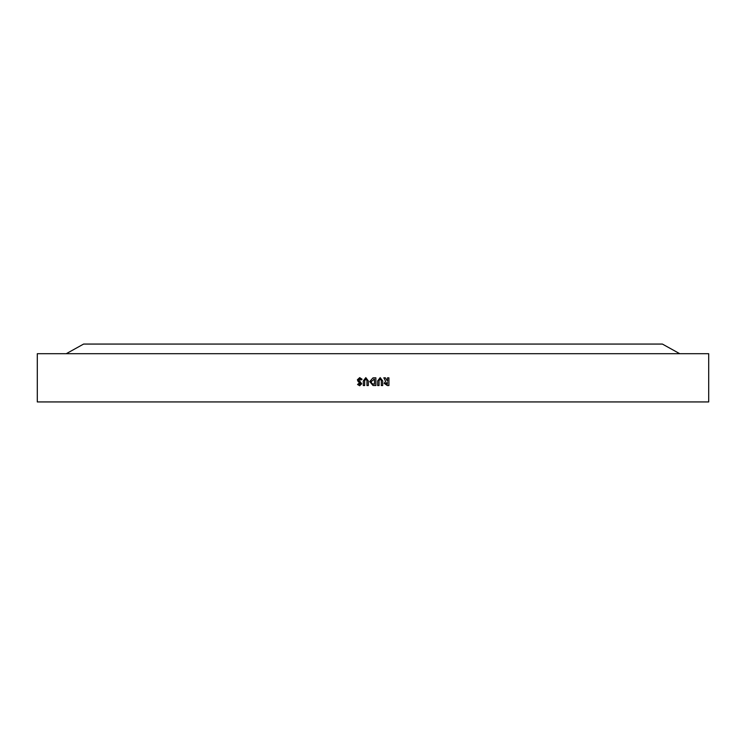 <?xml version="1.0" encoding="UTF-8"?>
<svg xmlns="http://www.w3.org/2000/svg" width="746" height="746" viewBox="0 0 746 746"><rect width="100%" height="100%" fill="white"/><g stroke="black" fill="none" stroke-linecap="round" stroke-linejoin="round"><path stroke-width="1.12" d="M679.765 353.707L662.392 344.065L83.608 344.065L66.235 353.707M385.384 377.821L383.845 377.821L385.617 381.346L384.19 383.351L387.314 385.542L388.927 385.542L388.936 377.821L387.547 377.821L387.547 381.187L385.384 377.821M379.043 385.542L379.043 380.702L380.208 379.015L381.318 380.516L381.318 385.542L382.698 385.542L382.707 380.936L380.18 377.625L377.653 380.936L377.653 385.542L379.043 385.542M375.872 385.542L375.872 377.821L373 377.858L369.727 381.57L373 385.486L375.872 385.542M364.682 385.542L364.682 380.702L365.848 379.015L366.957 380.516L366.957 385.542L368.347 385.542L368.347 380.936L365.81 377.625L363.293 380.936L363.302 385.542L364.682 385.542L363.33 385.542L363.293 380.936M359.628 379.015L360.887 380.003L362.108 379.266L359.675 377.625L357.362 379.826L360.327 383.845L359.712 384.349L358.602 383.565L357.567 384.507L359.693 385.738L361.717 383.78L358.751 379.742L359.675 379.015L360.933 380.003M708.7 401.935L37.3 401.935L37.3 353.707L708.7 353.707L708.7 401.935M359.721 377.625L357.362 379.826M357.418 379.826L358.164 381.588M358.211 381.588L359.152 382.484M359.199 382.484L360.327 383.845M360.374 383.845L359.712 384.349M358.649 383.565L357.567 384.507M357.614 384.507L359.74 385.738M365.866 379.015L366.957 380.516M366.976 380.516L366.985 385.542L368.365 385.542M365.829 377.625L363.33 380.936M375.863 385.542L375.863 377.821L374.091 377.821M373 377.858L369.727 381.57L373 385.486M373.96 384.153L371.844 383.537L371.116 381.598L374.483 379.21L374.483 384.153L373 384.069M373.755 379.21L374.483 379.21M377.635 385.542L379.015 385.542L379.043 380.702M379.024 380.702L380.208 379.015M381.29 385.542L382.67 385.542L382.707 380.936M382.67 380.936L380.162 377.625M387.5 381.187L385.337 377.821L383.808 377.821M387.5 377.821L388.88 377.821L388.927 385.542M387.5 384.153L385.523 383.369L387.5 382.577M387.025 384.153L385.57 383.369L387.006 382.577L387.547 382.577L387.071 384.153"/></g></svg>
